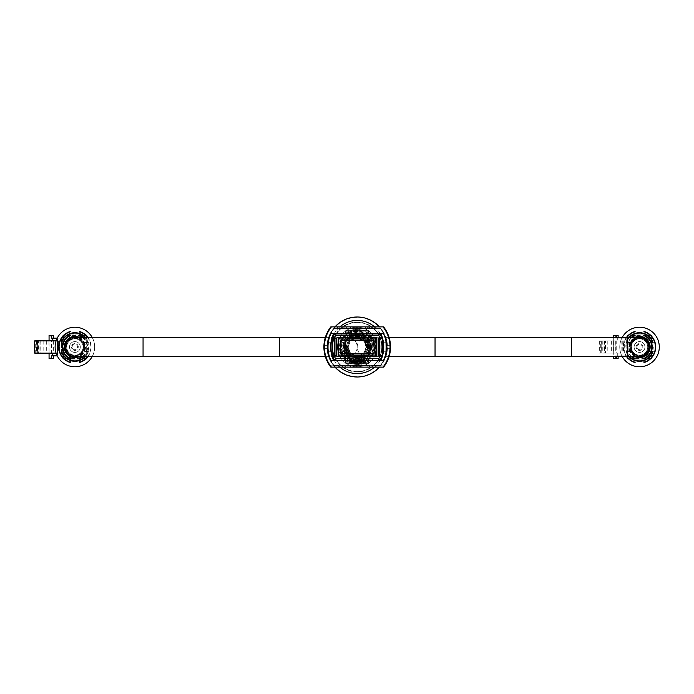 <?xml version="1.0" encoding="UTF-8"?>
<svg xmlns="http://www.w3.org/2000/svg" width="694" height="694" viewBox="0 0 694 694"><rect width="100%" height="100%" fill="white"/><g stroke="black" fill="none" stroke-linecap="round" stroke-linejoin="round"><path stroke-width="0.52" stroke-dasharray="3.47 2.6" d="M357.21 337.336A9.664 9.664 0 0 1 366.874 347A9.664 9.664 0 0 1 357.21 356.664A9.664 9.664 0 0 1 347.555 347A9.664 9.664 0 0 1 357.21 337.336A9.664 9.664 0 0 1 366.874 347A9.664 9.664 0 0 1 357.21 356.664A9.664 9.664 0 0 1 347.555 347A9.664 9.664 0 0 1 357.21 337.336M346.479 347A10.731 10.731 0 0 0 357.21 357.731A10.731 10.731 0 0 0 367.95 347A10.731 10.731 0 0 0 357.21 336.269A10.731 10.731 0 0 0 346.479 347A10.731 10.731 0 0 0 357.21 357.731A10.731 10.731 0 0 0 367.95 347A10.731 10.731 0 0 0 357.21 336.269A10.731 10.731 0 0 0 346.479 347A10.731 10.731 0 0 0 357.21 357.731A10.731 10.731 0 0 0 367.95 347M379.453 367.126A29.989 29.989 0 0 0 357.21 317.011A29.989 29.989 0 0 0 334.976 367.126M327.221 347A29.989 29.989 0 0 0 357.21 376.989A29.989 29.989 0 0 0 379.453 326.874A29.989 29.989 0 0 1 357.21 376.989A29.989 29.989 0 0 1 334.976 326.874A29.989 29.989 0 0 0 327.221 347M381.752 347A24.542 24.542 0 0 0 357.21 322.458A24.542 24.542 0 0 0 332.678 347A24.542 24.542 0 0 0 357.21 371.542A24.542 24.542 0 0 0 381.752 347A24.542 24.542 0 0 0 357.21 322.458A24.542 24.542 0 0 0 332.678 347A24.542 24.542 0 0 0 357.21 371.542A24.542 24.542 0 0 0 381.752 347A24.542 24.542 0 0 1 357.21 371.542A24.542 24.542 0 0 1 332.678 347M369.026 348.882A1.882 1.882 0 0 0 370.9 347A1.882 1.882 0 0 0 369.026 345.118A1.882 1.882 0 0 0 367.143 347A1.882 1.882 0 0 0 369.026 348.882M345.404 348.882A1.882 1.882 0 0 0 347.286 347A1.882 1.882 0 0 0 345.404 345.118A1.882 1.882 0 0 0 343.53 347A1.882 1.882 0 0 0 345.404 348.882M338.429 338.95L338.429 355.05L376.001 355.05L376.001 338.95L338.429 338.95L338.429 355.05M349.698 355.05L342.185 355.05L349.698 355.05L349.698 356.395L342.185 356.395L349.698 356.395M372.244 355.05L364.732 355.05L372.244 355.05L372.244 356.395L364.732 356.395L372.244 356.395M372.244 338.95L364.732 338.95M349.698 338.95L342.185 338.95M340.312 340.563L340.312 353.437L374.118 353.437L374.118 340.563L340.312 340.563M376.001 355.05L376.001 338.95M385.083 339.036L385.083 355.137L385.144 339.036M379.757 360.238L382.437 355.588L382.437 338.585L382.437 355.588L382.437 338.585L379.757 333.935M334.673 360.238L331.992 355.588L331.992 338.585L332.036 355.675L331.992 338.585L334.673 333.935M380.833 356.395L376.001 356.395L376.001 337.692L380.833 337.692L380.833 356.395L332.521 356.395L332.521 337.692L338.429 337.692L338.429 356.395L332.521 356.395L332.521 337.692L380.833 337.692L380.833 356.395M380.911 360.238L383.513 360.238A28.445 28.445 0 0 0 385.144 356.482L385.144 337.692A28.445 28.445 0 0 0 383.513 333.935L380.989 333.935M333.441 333.935L330.917 333.935A28.445 28.445 0 0 0 330.917 360.238A31.707 31.707 0 0 0 333.597 365.521L380.833 365.521A32.202 32.202 0 0 0 383.513 360.238A28.445 28.445 0 0 0 385.144 356.482L385.144 337.692A28.445 28.445 0 0 0 383.513 333.935A32.202 32.202 0 0 0 380.833 328.566L333.597 328.566A32.202 32.202 0 0 0 330.917 333.935A28.445 28.445 0 0 0 330.917 360.238L333.519 360.238M330.917 333.935L383.513 333.935A32.202 32.202 0 0 0 380.833 328.566L333.597 328.566A32.202 32.202 0 0 0 330.917 333.935M349.16 360.238L349.16 362.919L365.27 362.919L365.27 360.238L349.16 360.238M383.513 360.238L330.917 360.238A31.707 31.707 0 0 0 333.597 365.521L380.833 365.521A32.202 32.202 0 0 0 383.513 360.238M372.244 337.692L364.732 337.692L364.732 339.036L372.244 339.036L372.244 337.692M349.698 337.692L342.185 337.692L342.185 339.036L349.698 339.036L349.698 337.692M342.185 355.05L342.185 356.395M364.732 355.05L364.732 356.395M336.286 355.675L334.673 355.675L334.673 338.499L332.036 338.499L336.286 338.499M332.036 338.499L334.673 338.499L334.673 355.675L332.036 355.675M334.673 355.675L334.673 338.499M382.394 355.675L378.143 355.675M378.143 338.499L379.757 338.499L379.757 355.675L379.757 338.499L382.394 338.499M379.757 355.675L379.757 338.499M375.966 330.899A24.151 24.151 0 0 1 375.966 363.101L382.706 363.101A29.521 29.521 0 0 0 382.706 330.899L351.233 330.899L352.734 334.924A12.882 12.882 0 0 0 352.734 359.076A12.882 12.882 0 0 1 352.734 334.924L357.21 334.118A12.882 12.882 0 0 0 344.337 347A12.882 12.882 0 0 0 357.21 359.882L352.734 359.076L351.233 363.101L338.464 363.101A24.151 24.151 0 0 1 338.464 330.899L331.723 330.899A29.521 29.521 0 0 0 331.723 363.101L338.464 363.101M360.568 338.95A8.718 8.718 0 0 1 360.568 355.05M357.21 338.282A8.718 8.718 0 0 1 365.938 347A8.718 8.718 0 0 1 357.21 355.718A8.718 8.718 0 0 1 348.492 347A8.718 8.718 0 0 1 357.21 338.282M360.438 355.102L360.438 356.395L376.001 356.395M375.463 337.692L360.438 337.605L360.438 338.898M375.463 337.605L360.438 337.692M370.596 348.032A13.42 13.42 0 0 1 366.796 356.395A13.42 13.42 0 0 0 366.796 337.605A13.42 13.42 0 0 1 370.596 345.968M353.992 338.898L353.992 337.605L338.967 337.692M338.967 338.95L338.967 355.05M343.834 348.032A13.42 13.42 0 0 0 347.633 356.395A13.42 13.42 0 0 1 347.633 337.605A13.42 13.42 0 0 0 343.834 345.968M353.862 355.05A8.718 8.718 0 0 1 353.862 338.95M338.429 356.395L353.992 356.395L353.992 355.102M379.219 337.605L379.219 356.395L379.219 337.605M353.992 337.692L338.967 337.605M375.966 363.101L351.233 363.101A17.177 17.177 0 0 1 351.233 330.899L338.464 330.899M357.21 334.118L361.695 334.924A12.882 12.882 0 0 1 361.695 359.076L357.21 359.882A12.882 12.882 0 0 0 370.093 347A12.882 12.882 0 0 0 357.21 334.118M382.706 363.101A29.521 29.521 0 0 0 382.706 330.899L331.723 330.899A29.521 29.521 0 0 0 331.723 363.101L382.706 363.101M337.891 356.395L337.891 337.605L337.891 356.395M376.538 337.605L376.538 356.395L376.538 337.605M363.188 363.101L361.695 359.076A12.882 12.882 0 0 0 361.695 334.924L363.188 330.899A17.177 17.177 0 0 1 363.188 363.101M335.211 356.395L335.211 337.605L335.211 356.395M375.463 355.05L375.463 338.95M328.01 348.345L324.419 348.345L324.384 347A32.202 32.202 0 0 0 330.431 365.781L383.999 365.781A32.202 32.202 0 0 1 382.975 367.126A32.202 32.202 0 0 0 383.999 365.781L384.589 365.781A32.687 32.687 0 0 0 384.589 328.219L383.999 328.219A32.202 32.202 0 0 1 383.999 365.781L384.589 365.781A32.687 32.687 0 0 0 384.589 328.219L383.999 328.219A32.202 32.202 0 0 0 382.975 326.874A32.202 32.202 0 0 1 382.975 367.126A32.202 32.202 0 0 0 382.975 326.874A32.202 32.202 0 0 1 382.975 367.126L331.454 367.126A32.202 32.202 0 0 1 324.384 347A32.202 32.202 0 0 0 330.431 365.781L329.841 365.781A32.687 32.687 0 0 1 329.841 328.219L330.431 328.219A32.202 32.202 0 0 0 330.431 365.781L329.841 365.781A32.687 32.687 0 0 1 329.841 328.219L330.431 328.219A32.202 32.202 0 0 1 331.454 326.874A32.202 32.202 0 0 0 331.454 367.126A32.202 32.202 0 0 1 330.431 365.781L329.841 365.781A32.687 32.687 0 0 1 329.841 328.219L330.431 328.219A32.202 32.202 0 0 0 330.431 365.781L329.841 365.781A32.687 32.687 0 0 1 329.841 328.219L330.431 328.219A32.202 32.202 0 0 0 330.431 365.781L329.841 365.781A32.687 32.687 0 0 1 330.856 326.839L331.454 326.874A32.202 32.202 0 0 0 330.431 365.781L329.841 365.781A32.687 32.687 0 0 1 329.841 328.219L330.431 328.219A32.202 32.202 0 0 0 330.431 365.781L329.841 365.781A32.687 32.687 0 0 1 329.841 328.219L330.431 328.219A32.202 32.202 0 0 0 324.384 347A32.202 32.202 0 0 1 331.454 326.874A32.202 32.202 0 0 0 331.454 367.126L383.565 367.161A32.687 32.687 0 0 0 383.565 326.839L382.975 326.874A32.202 32.202 0 0 1 383.999 365.781L384.589 365.781A32.687 32.687 0 0 0 384.589 328.219L383.999 328.219A32.202 32.202 0 0 1 383.999 365.781L330.431 365.781A32.202 32.202 0 0 0 331.454 367.126L382.975 367.126M328.01 345.655L324.419 345.655L324.419 348.345M390.011 348.345L386.411 348.345M390.045 347L390.011 345.655L386.411 345.655M331.454 367.126L330.856 367.161A32.687 32.687 0 0 1 329.841 328.219A32.687 32.687 0 0 0 329.841 365.781L330.431 365.781A32.202 32.202 0 0 1 330.431 328.219A32.202 32.202 0 0 0 324.384 347M376.851 365.781L369.538 365.781L376.851 365.781L376.851 367.126L369.538 367.126L369.538 365.781L369.538 367.126L370.995 367.126L370.995 365.781L370.995 367.126L376.851 367.126L376.851 365.781M367.829 365.781L360.507 365.781L367.829 365.781L367.829 367.126L360.507 367.126L360.507 365.781L360.507 367.126L361.973 367.126L361.973 365.781L361.973 367.126L367.829 367.126L367.829 365.781M356.603 365.781L349.039 365.781L356.603 365.781L356.603 367.126L356.603 365.781M339.774 365.781L347.087 365.781L339.774 365.781L345.629 365.781L339.774 365.781L339.774 367.126L338.308 367.126L347.087 367.126L339.774 367.126L345.629 367.126L339.774 367.126L339.774 365.781M363.925 365.781L350.505 365.781L363.925 365.781L363.925 367.126L350.505 367.126L353.463 367.126L353.463 365.781M383.999 365.781L384.589 365.781A32.687 32.687 0 0 0 384.589 328.219L383.999 328.219A32.202 32.202 0 0 1 383.999 365.781L384.589 365.781A32.687 32.687 0 0 0 384.589 328.219L383.999 328.219A32.202 32.202 0 0 1 383.999 365.781L384.589 365.781A32.687 32.687 0 0 0 384.589 328.219L383.999 328.219A32.202 32.202 0 0 1 383.999 365.781A32.202 32.202 0 0 0 383.999 328.219A32.202 32.202 0 0 1 383.999 365.781M337.579 328.219L344.892 328.219L337.579 328.219L337.579 326.874L344.892 326.874L344.892 328.219L344.892 326.874L343.435 326.874L343.435 328.219L343.435 326.874L337.579 326.874L337.579 328.219M346.601 328.219L353.923 328.219L346.601 328.219L346.601 326.874L353.923 326.874L353.923 328.219L353.923 326.874L352.457 326.874L352.457 328.219L352.457 326.874L346.601 326.874L346.601 328.219M357.826 328.219L365.391 328.219L357.826 328.219L357.826 326.874L357.826 328.219M374.656 328.219L367.343 328.219L374.656 328.219L368.8 328.219L374.656 328.219L374.656 326.874L376.122 326.874L367.343 326.874L374.656 326.874L368.8 326.874L374.656 326.874L374.656 328.219M350.505 328.219L363.925 328.219L350.505 328.219L350.505 326.874L363.925 326.874L360.967 326.874L360.967 328.219M382.975 326.874L331.454 326.874M380.833 333.58L383.513 333.58A32.202 32.202 0 0 1 386.159 342.706L383.47 342.706L386.159 342.706A32.202 32.202 0 0 1 383.513 360.42L380.833 360.42L383.513 360.42A32.202 32.202 0 0 0 383.513 333.58L330.917 333.58A32.202 32.202 0 0 0 328.271 351.294L330.96 351.294A32.202 32.202 0 0 0 333.597 360.42L345.812 360.42L345.812 363.101L368.618 363.101L345.812 363.101L345.812 360.42L345.812 363.101L368.618 363.101L368.618 360.42L383.513 360.42A32.202 32.202 0 0 0 383.513 333.58L380.833 333.58A32.202 32.202 0 0 1 380.833 360.42M333.597 333.58A32.202 32.202 0 0 0 330.96 351.294L328.271 351.294A32.202 32.202 0 0 0 330.917 360.42A32.202 32.202 0 0 1 330.917 333.58L333.597 333.58L330.917 333.58A32.202 32.202 0 0 0 330.917 360.42L333.597 360.42M368.618 360.42L368.618 363.101L368.618 360.42L345.812 360.42M365.27 360.42L349.16 360.42M330.96 342.706L328.271 342.706L330.96 342.706M368.618 333.58L368.618 330.899L368.618 333.58L368.618 330.899L345.812 330.899L345.812 333.58M368.618 330.899L345.812 330.899L368.618 330.899M386.159 351.294L383.47 351.294L386.159 351.294M376.122 326.874L376.122 328.219L376.122 326.874M371.68 326.874L371.68 328.219M367.343 326.874L367.343 328.219M369.52 326.874L369.52 328.219M371.594 326.874L371.594 328.219M368.8 326.874L368.8 328.219M371.62 326.874L371.62 328.219M360.967 326.874L356.36 326.874L356.36 328.219L356.36 326.874L360.854 326.874L360.854 328.219M360.854 326.874L365.391 326.874L363.925 326.874L363.925 328.219L363.925 326.874L363.925 328.219L363.925 326.874L350.505 326.874M365.391 326.874L365.391 328.219L365.391 326.874M357.21 326.874L357.21 328.219M338.308 367.126L338.308 365.781L338.308 367.126M342.741 367.126L342.741 365.781M347.087 367.126L347.087 365.781M344.909 367.126L344.909 365.781M342.836 367.126L342.836 365.781M345.629 367.126L345.629 365.781M342.801 367.126L342.801 365.781M353.463 367.126L358.069 367.126L358.069 365.781L358.069 367.126L353.576 367.126L353.576 365.781M353.576 367.126L349.039 367.126L350.505 367.126L350.505 365.781L350.505 367.126L350.505 365.781L350.505 367.126L363.925 367.126M349.039 367.126L349.039 365.781L349.039 367.126M357.21 367.126L357.21 365.781M384.589 328.219A32.687 32.687 0 0 1 384.589 365.781M368.028 330.448A19.77 19.77 0 0 1 373.762 357.809A19.77 19.77 0 0 1 346.401 363.552A19.77 19.77 0 0 1 340.667 336.191A19.77 19.77 0 0 1 368.028 330.448A19.77 19.77 0 0 1 373.762 357.809A19.77 19.77 0 0 1 346.401 363.552A19.77 19.77 0 0 1 340.667 336.191A19.77 19.77 0 0 1 368.028 330.448M367.143 348.188A9.994 9.994 0 0 0 352.136 338.386L351.979 338.29A10.167 10.167 0 0 1 367.291 348.293L370.223 350.201A13.394 13.394 0 0 0 349.056 336.373L352.136 338.386M369.182 349.524A12.232 12.232 0 0 0 350.088 337.05L350.002 336.998A12.327 12.327 0 0 1 369.269 349.585L373.884 352.595A17.584 17.584 0 0 0 345.395 333.988L350.088 337.05M368.176 348.865A11.113 11.113 0 0 0 351.103 337.718L350.956 337.614A11.277 11.277 0 0 1 368.323 348.969L372.062 351.407A15.494 15.494 0 0 0 347.208 335.176L351.103 337.718M366.076 347.494A8.875 8.875 0 0 0 353.194 339.08L353.038 338.976A9.048 9.048 0 0 1 366.241 347.607L368.341 348.978A11.304 11.304 0 0 0 350.93 337.605L353.194 339.08M347.252 354.027L348.961 351.407A9.352 9.352 0 0 1 357.931 337.674L359.648 335.055A12.197 12.197 0 0 0 347.252 354.027L347.069 354.304A12.501 12.501 0 0 1 359.83 334.768L359.648 335.055M359.83 334.768L357.931 337.674M358.035 337.518A9.516 9.516 0 0 0 348.856 351.563L347.069 354.304M346.028 355.892L348.275 352.457A10.471 10.471 0 0 1 358.625 336.625L360.863 333.189A14.288 14.288 0 0 0 346.028 355.892L345.855 356.169A14.6 14.6 0 0 1 361.045 332.912L360.863 333.189M361.045 332.912L358.625 336.625M358.72 336.469A10.636 10.636 0 0 0 351.398 355.901A10.636 10.636 0 0 0 366.25 341.387L366.154 341.543A10.471 10.471 0 0 1 355.805 357.375L355.71 357.531A10.636 10.636 0 0 0 363.031 338.099A10.636 10.636 0 0 0 348.171 352.613L345.855 356.169M344.753 357.844L347.564 353.55A11.659 11.659 0 0 1 359.336 335.532L362.138 331.238A16.517 16.517 0 0 0 344.753 357.844L344.658 358A16.691 16.691 0 0 1 362.242 331.081L362.138 331.238M362.242 331.081L359.336 335.532M359.388 335.445A11.755 11.755 0 0 0 347.503 353.636L344.658 358M343.903 338.308A15.901 15.901 0 0 1 365.912 333.693A15.901 15.901 0 0 1 370.527 355.692A15.901 15.901 0 0 1 348.518 360.307A15.901 15.901 0 0 1 343.903 338.308M367.057 353.428A11.755 11.755 0 0 0 366.926 340.364L366.866 340.45A11.659 11.659 0 0 1 355.094 358.468L355.042 358.555A11.755 11.755 0 0 0 367.057 353.428M365.183 352.205A9.516 9.516 0 0 0 365.573 342.437L365.469 342.593A9.352 9.352 0 0 1 356.499 356.326L356.395 356.482A9.516 9.516 0 0 0 365.183 352.205M354.426 355.05A8.519 8.519 0 0 1 354.426 338.95M360.004 338.95A8.519 8.519 0 0 1 360.004 355.05M351.979 338.29L348.778 336.2A13.707 13.707 0 0 1 370.501 350.383L367.291 348.293M350.002 336.998L345.239 333.883A17.766 17.766 0 0 1 374.04 352.699L369.269 349.585M350.956 337.614L346.939 334.994A15.806 15.806 0 0 1 372.34 351.589L368.323 348.969M353.038 338.976L350.652 337.423A11.616 11.616 0 0 1 368.627 349.16L366.241 347.607M371.186 356.126A16.691 16.691 0 0 0 369.772 336L369.668 336.156A16.517 16.517 0 0 1 352.292 362.762L352.188 362.919A16.691 16.691 0 0 0 371.186 356.126M369.434 354.981A14.6 14.6 0 0 0 368.575 337.831L368.401 338.108A14.288 14.288 0 0 1 353.567 360.811L353.385 361.088A14.6 14.6 0 0 0 369.434 354.981M367.681 353.836A12.501 12.501 0 0 0 367.36 339.696L367.178 339.973A12.197 12.197 0 0 1 354.781 358.945L354.599 359.232A12.501 12.501 0 0 0 367.681 353.836M369.191 360.117A17.766 17.766 0 0 1 340.39 341.301L340.546 341.405A17.584 17.584 0 0 0 369.034 360.013L364.419 357.002A12.327 12.327 0 0 1 345.161 344.415L345.248 344.476A12.232 12.232 0 0 0 364.341 356.95L364.419 357.002M367.49 359.006A15.806 15.806 0 0 1 342.09 342.411L342.368 342.593A15.494 15.494 0 0 0 367.221 358.824L363.474 356.386A11.277 11.277 0 0 1 346.106 345.031L346.254 345.135A11.113 11.113 0 0 0 363.326 356.282L363.474 356.386M365.651 357.8A13.707 13.707 0 0 1 343.929 343.617L344.207 343.799A13.394 13.394 0 0 0 365.374 357.627L362.45 355.71A10.167 10.167 0 0 1 347.13 345.707L347.286 345.812A9.994 9.994 0 0 0 362.294 355.614L362.45 355.71M363.777 356.577A11.616 11.616 0 0 1 345.803 344.84L346.089 345.022A11.304 11.304 0 0 0 363.491 356.395L361.392 355.024A9.048 9.048 0 0 1 348.188 346.393L348.353 346.506A8.875 8.875 0 0 0 361.227 354.92L361.392 355.024M340.546 341.405L345.248 344.476M345.161 344.415L340.39 341.301M364.341 356.95L369.034 360.013M342.368 342.593L346.254 345.135M346.106 345.031L342.09 342.411M363.326 356.282L367.221 358.824M344.207 343.799L347.286 345.812M347.13 345.707L343.929 343.617M362.294 355.614L365.374 357.627M346.089 345.022L348.353 346.506M348.188 346.393L345.803 344.84M361.227 354.92L363.491 356.395M366.866 340.45L369.668 336.156M352.292 362.762L355.094 358.468M355.042 358.555L352.188 362.919M369.772 336L366.926 340.364M366.154 341.543L368.401 338.108M353.567 360.811L355.805 357.375M355.71 357.531L353.385 361.088M368.575 337.831L366.25 341.387M365.469 342.593L367.178 339.973M354.781 358.945L356.499 356.326M356.395 356.482L354.599 359.232M367.36 339.696L365.573 342.437M629.874 347A9.664 9.664 0 0 0 639.53 356.664A9.664 9.664 0 0 1 629.874 347A9.664 9.664 0 0 1 639.53 337.336A9.664 9.664 0 0 1 649.194 347A9.664 9.664 0 0 1 639.53 356.664A9.664 9.664 0 0 1 629.874 347A9.664 9.664 0 0 1 639.53 337.336M376.538 347A9.664 9.664 0 0 1 366.874 356.664A9.664 9.664 0 0 1 357.21 347A9.664 9.664 0 0 1 366.874 337.336A9.664 9.664 0 0 1 376.538 347A9.664 9.664 0 0 1 366.874 356.664A9.664 9.664 0 0 1 357.21 347A9.664 9.664 0 0 1 366.874 337.336A9.664 9.664 0 0 1 376.538 347M84.555 347A9.664 9.664 0 0 0 74.9 337.336A9.664 9.664 0 0 1 84.555 347A9.664 9.664 0 0 1 74.9 356.664A9.664 9.664 0 0 1 65.236 347A9.664 9.664 0 0 1 74.9 337.336A9.664 9.664 0 0 1 84.555 347A9.664 9.664 0 0 1 74.9 356.664M337.891 347A9.664 9.664 0 0 1 347.555 337.336A9.664 9.664 0 0 1 357.21 347A9.664 9.664 0 0 1 347.555 356.664A9.664 9.664 0 0 1 337.891 347A9.664 9.664 0 0 1 347.555 337.336A9.664 9.664 0 0 1 357.21 347A9.664 9.664 0 0 1 347.555 356.664A9.664 9.664 0 0 1 337.891 347M631.349 347A8.181 8.181 0 0 1 639.53 338.819A8.181 8.181 0 0 1 647.71 347A8.181 8.181 0 0 1 639.53 355.181A8.181 8.181 0 0 1 631.349 347A8.181 8.181 0 0 1 639.53 338.819A8.181 8.181 0 0 1 647.71 347A8.181 8.181 0 0 1 639.53 355.181A8.181 8.181 0 0 1 631.349 347A8.181 8.181 0 0 1 639.53 338.819A8.181 8.181 0 0 1 647.71 347A8.181 8.181 0 0 1 639.53 355.181A8.181 8.181 0 0 1 631.349 347A8.181 8.181 0 0 1 639.53 338.819A8.181 8.181 0 0 1 647.71 347A8.181 8.181 0 0 1 639.53 355.181A8.181 8.181 0 0 1 631.349 347A8.181 8.181 0 0 1 639.53 338.819A8.181 8.181 0 0 1 647.71 347A8.181 8.181 0 0 1 639.53 355.181A8.181 8.181 0 0 1 631.349 347A8.181 8.181 0 0 1 639.53 338.819A8.181 8.181 0 0 1 647.71 347A8.181 8.181 0 0 1 639.53 355.181A8.181 8.181 0 0 1 631.349 347A8.181 8.181 0 0 1 639.53 338.819A8.181 8.181 0 0 1 647.71 347A8.181 8.181 0 0 1 639.53 355.181A8.181 8.181 0 0 1 631.349 347A8.181 8.181 0 0 1 639.53 338.819A8.181 8.181 0 0 1 647.71 347A8.181 8.181 0 0 1 639.53 355.181A8.181 8.181 0 0 1 631.349 347A8.181 8.181 0 0 1 639.53 338.819A8.181 8.181 0 0 1 647.71 347A8.181 8.181 0 0 1 639.53 355.181A8.181 8.181 0 0 1 631.349 347A8.181 8.181 0 0 1 639.53 338.819A8.181 8.181 0 0 1 647.71 347A8.181 8.181 0 0 1 639.53 355.181A8.181 8.181 0 0 1 631.349 347A8.181 8.181 0 0 0 639.53 355.181A8.181 8.181 0 0 0 647.71 347M636.806 347A2.724 2.724 0 0 1 639.53 344.276A2.724 2.724 0 0 1 642.262 347A2.724 2.724 0 0 1 639.53 349.724A2.724 2.724 0 0 1 636.806 347M642.939 347A3.409 3.409 0 0 0 639.53 343.591A3.409 3.409 0 0 0 636.12 347A3.409 3.409 0 0 1 639.53 343.591A3.409 3.409 0 0 1 642.939 347A3.409 3.409 0 0 1 639.53 350.409A3.409 3.409 0 0 1 636.12 347A3.409 3.409 0 0 0 639.53 350.409A3.409 3.409 0 0 0 642.939 347M644.943 347A5.413 5.413 0 0 1 639.53 352.413A5.413 5.413 0 0 1 634.116 347A5.413 5.413 0 0 1 639.53 341.587A5.413 5.413 0 0 1 644.943 347A5.413 5.413 0 0 1 639.53 352.413A5.413 5.413 0 0 1 634.116 347A5.413 5.413 0 0 1 639.53 341.587A5.413 5.413 0 0 1 644.943 347M630.673 347A8.857 8.857 0 0 1 639.53 338.143A8.857 8.857 0 0 1 648.396 347A8.857 8.857 0 0 1 639.53 355.857A8.857 8.857 0 0 1 630.673 347A8.857 8.857 0 0 1 639.53 338.143A8.857 8.857 0 0 1 648.396 347A8.857 8.857 0 0 1 639.53 355.857A8.857 8.857 0 0 1 630.673 347A8.857 8.857 0 0 1 639.53 338.143A8.857 8.857 0 0 1 648.396 347A8.857 8.857 0 0 1 639.53 355.857A8.857 8.857 0 0 1 630.673 347A8.857 8.857 0 0 0 639.53 355.857A8.857 8.857 0 0 0 648.396 347A8.857 8.857 0 0 0 639.53 338.143A8.857 8.857 0 0 0 630.673 347M616.263 337.336L616.263 338.143L617.296 338.143L617.296 340.867L613.704 340.867L613.704 356.664M613.704 337.336L613.704 340.867L604.717 340.867L604.717 353.133L602.253 353.133L617.296 353.133L617.296 355.857L627.471 355.857L615.569 355.857L615.569 358.59L613.704 358.59M650.92 334.933L628.148 334.933A0.685 0.685 0 0 0 627.471 335.618L627.471 358.382A0.685 0.685 0 0 0 628.148 359.067L650.92 359.067A0.685 0.685 0 0 0 651.597 358.382L651.597 335.618A0.685 0.685 0 0 0 650.92 334.933L628.148 334.933L628.148 335.618L650.92 335.618L650.92 358.382L628.148 358.382L628.148 335.618L627.471 335.618L627.471 358.382A0.685 0.685 0 0 0 628.148 359.067L650.92 359.067A0.685 0.685 0 0 0 651.597 358.382L651.597 335.618L650.92 335.618L650.92 334.933A0.685 0.685 0 0 1 651.597 335.618A0.685 0.685 0 0 0 650.92 334.933M627.471 342.914L627.471 351.086L627.471 342.914L631.557 342.914L627.471 342.914M617.296 338.143L627.471 338.143L627.471 355.857L627.471 338.143L622.076 338.143L622.076 355.857L622.076 338.143L615.569 338.143L615.569 335.41L613.704 335.41M627.471 335.618A0.685 0.685 0 0 1 628.148 334.933A0.685 0.685 0 0 0 627.471 335.618M617.296 353.133L613.583 353.133L613.583 340.867M616.263 356.664L616.263 355.857L617.296 355.857M626.153 338.143L626.153 355.857M604.717 340.867L617.296 340.867M611.353 340.867L611.353 353.133M616.263 338.143L615.569 338.143M616.263 355.857L615.569 355.857M618.128 358.59L615.569 358.59M618.128 355.857L618.128 356.664M618.128 335.41L615.569 335.41M618.128 337.336L618.128 338.143M611.31 340.867L611.31 353.133L604.717 353.133M602.253 340.867L602.253 353.133M604.543 340.867L604.543 353.133M607.797 340.867L607.797 353.133M611.31 353.133L613.583 353.133M631.557 351.086L631.557 342.914L631.557 351.086L627.471 351.086L631.557 351.086M624.132 353.133L615.734 353.133L616.211 353.133L616.211 340.867L605.489 340.867L605.489 353.133L599.338 353.133L624.132 353.133L624.132 340.867L627.471 340.867L627.471 353.133L627.471 340.867L624.305 340.867L624.305 353.133M624.305 340.867L615.734 340.867L616.09 353.133L605.489 353.133M605.489 340.867L601.785 340.867L601.785 353.133M601.785 340.867L603.017 340.867L603.017 353.133M603.017 340.867L600.319 340.867L600.319 353.133M600.319 340.867L601.75 340.867L601.75 353.133M601.75 340.867L624.132 340.867M622.284 337.336A19.77 19.77 0 0 0 639.53 366.77A19.77 19.77 0 0 0 659.3 347A19.77 19.77 0 0 0 639.53 327.23A19.77 19.77 0 0 0 622.284 356.664M643.963 337.935A10.089 10.089 0 0 1 643.963 356.065L643.963 356.169A10.184 10.184 0 0 0 643.963 337.831L643.963 331.758L643.963 337.831M643.963 339.201A8.97 8.97 0 0 1 643.963 354.799L643.963 354.99A9.143 9.143 0 0 0 643.963 339.01L643.963 335.696L643.963 339.01M629.007 356.664A14.288 14.288 0 0 1 625.971 351.502L631.141 351.502A9.516 9.516 0 0 0 647.918 351.502L652.759 351.502L647.918 351.502M648.031 351.502A9.612 9.612 0 0 1 631.037 351.502L625.971 351.502M639.53 360.759A13.759 13.759 0 0 0 653.288 347A13.759 13.759 0 0 0 639.53 333.241A13.759 13.759 0 0 0 625.771 347A13.759 13.759 0 0 0 639.53 360.759M639.53 337.388A9.612 9.612 0 0 1 648.031 342.498L647.918 342.498A9.516 9.516 0 0 0 631.141 342.498L631.037 342.498A9.612 9.612 0 0 1 639.53 337.388M639.53 355.519A8.519 8.519 0 0 0 648.057 347A8.519 8.519 0 0 0 639.53 338.481A8.519 8.519 0 0 0 631.011 347A8.519 8.519 0 0 0 639.53 355.519M635.088 356.664A10.636 10.636 0 0 1 635.088 337.336M629.441 337.336A13.967 13.967 0 0 0 626.309 342.498L625.971 342.498A14.288 14.288 0 0 1 629.007 337.336M626.309 351.502A13.967 13.967 0 0 0 629.441 356.664M626.535 337.336A16.196 16.196 0 0 0 626.535 356.664M626.934 356.664A15.875 15.875 0 0 1 626.934 337.336M631.288 337.336A12.7 12.7 0 0 0 631.288 356.664M632.173 356.664A12.145 12.145 0 0 1 632.173 337.336M635.105 356.065A10.089 10.089 0 0 1 635.105 337.935L635.105 337.831A10.184 10.184 0 0 0 635.105 356.169L635.105 362.242M635.105 354.799A8.97 8.97 0 0 1 635.105 339.201L635.105 339.01A9.143 9.143 0 0 0 635.105 354.99L635.105 358.304L635.105 354.99M643.963 362.572L643.963 356.065M643.963 356.169L643.963 360.585M635.105 356.169L635.105 362.355M626.309 342.498L631.141 342.498M631.037 342.498L625.971 342.498M66.719 347A8.181 8.181 0 0 1 74.9 338.819A8.181 8.181 0 0 1 83.08 347A8.181 8.181 0 0 1 74.9 355.181A8.181 8.181 0 0 1 66.719 347A8.181 8.181 0 0 1 74.9 338.819A8.181 8.181 0 0 1 83.08 347A8.181 8.181 0 0 1 74.9 355.181A8.181 8.181 0 0 1 66.719 347A8.181 8.181 0 0 1 74.9 338.819A8.181 8.181 0 0 1 83.08 347A8.181 8.181 0 0 1 74.9 355.181A8.181 8.181 0 0 1 66.719 347A8.181 8.181 0 0 1 74.9 338.819A8.181 8.181 0 0 1 83.08 347A8.181 8.181 0 0 1 74.9 355.181A8.181 8.181 0 0 1 66.719 347A8.181 8.181 0 0 1 74.9 338.819A8.181 8.181 0 0 1 83.08 347A8.181 8.181 0 0 1 74.9 355.181A8.181 8.181 0 0 1 66.719 347A8.181 8.181 0 0 1 74.9 338.819A8.181 8.181 0 0 1 83.08 347A8.181 8.181 0 0 1 74.9 355.181A8.181 8.181 0 0 1 66.719 347A8.181 8.181 0 0 1 74.9 338.819A8.181 8.181 0 0 1 83.08 347A8.181 8.181 0 0 1 74.9 355.181A8.181 8.181 0 0 1 66.719 347A8.181 8.181 0 0 1 74.9 338.819A8.181 8.181 0 0 1 83.08 347A8.181 8.181 0 0 1 74.9 355.181A8.181 8.181 0 0 1 66.719 347A8.181 8.181 0 0 1 74.9 338.819A8.181 8.181 0 0 1 83.08 347A8.181 8.181 0 0 1 74.9 355.181A8.181 8.181 0 0 1 66.719 347A8.181 8.181 0 0 1 74.9 338.819A8.181 8.181 0 0 1 83.08 347A8.181 8.181 0 0 1 74.9 355.181A8.181 8.181 0 0 1 66.719 347A8.181 8.181 0 0 0 74.9 355.181A8.181 8.181 0 0 0 83.08 347M72.167 347A2.724 2.724 0 0 1 74.9 344.276A2.724 2.724 0 0 1 77.624 347A2.724 2.724 0 0 1 74.9 349.724A2.724 2.724 0 0 1 72.167 347M78.301 347A3.409 3.409 0 0 0 74.9 343.591A3.409 3.409 0 0 0 71.491 347A3.409 3.409 0 0 1 74.9 343.591A3.409 3.409 0 0 1 78.301 347A3.409 3.409 0 0 1 74.9 350.409A3.409 3.409 0 0 1 71.491 347A3.409 3.409 0 0 0 74.9 350.409A3.409 3.409 0 0 0 78.301 347M80.313 347A5.413 5.413 0 0 1 74.9 352.413A5.413 5.413 0 0 1 69.487 347A5.413 5.413 0 0 1 74.9 341.587A5.413 5.413 0 0 1 80.313 347A5.413 5.413 0 0 1 74.9 352.413A5.413 5.413 0 0 1 69.487 347A5.413 5.413 0 0 1 74.9 341.587A5.413 5.413 0 0 1 80.313 347M66.034 347A8.857 8.857 0 0 1 74.9 338.143A8.857 8.857 0 0 1 83.757 347A8.857 8.857 0 0 1 74.9 355.857A8.857 8.857 0 0 1 66.034 347A8.857 8.857 0 0 1 74.9 338.143A8.857 8.857 0 0 1 83.757 347A8.857 8.857 0 0 1 74.9 355.857A8.857 8.857 0 0 1 66.034 347A8.857 8.857 0 0 1 74.9 338.143A8.857 8.857 0 0 1 83.757 347A8.857 8.857 0 0 1 74.9 355.857A8.857 8.857 0 0 1 66.034 347A8.857 8.857 0 0 0 74.9 355.857A8.857 8.857 0 0 0 83.757 347A8.857 8.857 0 0 0 74.9 338.143A8.857 8.857 0 0 0 66.034 347M40.087 340.867L52.666 340.867L49.066 340.867L49.066 353.133L48.944 340.867L40.087 340.867L40.087 353.133L37.623 353.133L49.066 353.133M86.282 334.933L63.51 334.933A0.685 0.685 0 0 0 62.833 335.618L62.833 358.382A0.685 0.685 0 0 0 63.51 359.067L86.282 359.067A0.685 0.685 0 0 0 86.958 358.382L86.958 335.618A0.685 0.685 0 0 0 86.282 334.933L63.51 334.933L63.51 335.618L86.282 335.618L86.282 358.382L63.51 358.382L63.51 335.618L62.833 335.618L62.833 358.382A0.685 0.685 0 0 0 63.51 359.067L86.282 359.067A0.685 0.685 0 0 0 86.958 358.382L86.958 335.618L86.282 335.618L86.282 334.933A0.685 0.685 0 0 1 86.958 335.618A0.685 0.685 0 0 0 86.282 334.933M62.833 342.914L62.833 351.086L62.833 342.914L66.919 342.914L62.833 342.914M57.229 338.143L62.833 338.143L62.833 355.857L50.931 355.857L50.931 358.59L49.066 358.59M49.066 335.41L50.931 335.41L50.931 338.143L57.446 338.143L57.446 355.857L57.446 338.143L62.833 338.143L62.833 355.857L57.229 355.857M62.833 335.618A0.685 0.685 0 0 1 63.51 334.933A0.685 0.685 0 0 0 62.833 335.618M61.514 338.143L61.514 355.857M46.724 340.867L46.724 353.133M51.625 338.143L50.931 338.143M51.625 355.857L50.931 355.857M53.49 358.59L50.931 358.59M53.49 335.41L50.931 335.41M46.672 340.867L46.672 353.133L40.087 353.133M37.623 340.867L37.623 353.133M39.905 340.867L39.905 353.133M43.158 340.867L43.158 353.133M46.672 353.133L48.944 353.133M66.919 351.086L66.919 342.914L66.919 351.086L62.833 351.086L66.919 351.086M56.101 353.133L62.833 353.133L51.096 353.133L51.573 353.133L51.573 340.867L40.851 340.867L40.851 353.133L34.7 353.133M56.101 340.867L62.833 340.867L62.833 353.133L62.833 340.867L59.675 340.867L59.675 353.133M59.675 340.867L51.096 340.867L51.451 353.133L40.851 353.133M40.851 340.867L37.155 340.867L37.155 353.133M37.155 340.867L38.387 340.867L38.387 353.133M38.387 340.867L35.68 340.867L35.68 353.133M35.68 340.867L34.7 340.867M92.146 356.664A19.77 19.77 0 0 0 92.146 337.336M94.662 347A19.77 19.77 0 0 0 74.9 327.23A19.77 19.77 0 0 0 55.13 347A19.77 19.77 0 0 0 74.9 366.77A19.77 19.77 0 0 0 94.662 347M79.324 337.935A10.089 10.089 0 0 1 79.324 356.065L79.324 356.169A10.184 10.184 0 0 0 79.324 337.831L79.324 331.758L79.324 337.831M79.324 339.201A8.97 8.97 0 0 1 79.324 354.799L79.324 354.99A9.143 9.143 0 0 0 79.324 339.01L79.324 335.696L79.324 339.01M88.121 351.502L83.393 351.502A9.612 9.612 0 0 1 66.398 351.502L66.503 351.502A9.516 9.516 0 0 0 83.289 351.502L88.121 351.502A13.967 13.967 0 0 1 84.989 356.664M74.9 360.759A13.759 13.759 0 0 0 88.65 347A13.759 13.759 0 0 0 74.9 333.241A13.759 13.759 0 0 0 61.141 347A13.759 13.759 0 0 0 74.9 360.759M74.9 337.388A9.612 9.612 0 0 1 83.393 342.498L83.289 342.498A9.516 9.516 0 0 0 66.503 342.498L66.398 342.498A9.612 9.612 0 0 1 74.9 337.388M74.9 355.519A8.519 8.519 0 0 0 83.419 347A8.519 8.519 0 0 0 74.9 338.481A8.519 8.519 0 0 0 66.372 347A8.519 8.519 0 0 0 74.9 355.519M87.895 356.664A16.196 16.196 0 0 0 87.895 337.336M87.496 337.336A15.875 15.875 0 0 1 87.496 356.664M83.141 356.664A12.7 12.7 0 0 0 83.141 337.336M82.256 337.336A12.145 12.145 0 0 1 82.256 356.664M79.342 337.336A10.636 10.636 0 0 1 79.342 356.664M88.459 351.502A14.288 14.288 0 0 1 85.423 356.664M85.423 337.336A14.288 14.288 0 0 1 88.459 342.498L88.121 342.498A13.967 13.967 0 0 0 84.989 337.336M70.467 356.065A10.089 10.089 0 0 1 70.467 337.935L70.467 337.831A10.184 10.184 0 0 0 70.467 356.169L70.467 362.242M70.467 354.799A8.97 8.97 0 0 1 70.467 339.201L70.467 339.01A9.143 9.143 0 0 0 70.467 354.99L70.467 358.304L70.467 354.99M79.324 362.572L79.324 356.065M79.324 356.169L79.324 360.585M70.467 356.169L70.467 362.355M83.289 342.498L88.121 342.498M88.459 342.498L83.393 342.498M371.359 347A14.14 14.14 0 0 0 357.21 332.86A14.14 14.14 0 0 0 343.07 347A14.14 14.14 0 0 0 357.21 361.14A14.14 14.14 0 0 0 371.359 347M339.852 326.874A26.58 26.58 0 0 0 339.852 367.126M374.578 367.126A26.58 26.58 0 0 0 374.578 326.874M327.594 347A29.616 29.616 0 0 0 357.21 376.616A29.616 29.616 0 0 0 386.827 347A29.616 29.616 0 0 0 357.21 317.384A29.616 29.616 0 0 0 327.594 347M332.296 347A24.915 24.915 0 0 0 357.21 371.915A24.915 24.915 0 0 0 382.125 347A24.915 24.915 0 0 0 357.21 322.085A24.915 24.915 0 0 0 332.296 347M371.784 326.874L371.784 328.219M342.645 367.126L342.645 365.781M571.37 356.664L571.37 337.336M435.043 356.664L435.043 337.336M143.059 337.336L143.059 356.664M279.387 337.336L279.387 356.664M651.597 358.382A0.685 0.685 0 0 1 650.92 359.067L650.92 358.382L651.597 358.382M628.148 359.067A0.685 0.685 0 0 1 627.471 358.382L628.148 358.382L628.148 359.067M623.247 340.867L623.247 353.133M622.249 340.867L622.249 353.133M617.955 340.867L617.955 353.133M621.85 340.867L621.85 353.133M86.958 358.382A0.685 0.685 0 0 1 86.282 359.067L86.282 358.382L86.958 358.382M63.51 359.067A0.685 0.685 0 0 1 62.833 358.382L63.51 358.382L63.51 359.067M59.502 340.867L59.502 353.133M58.608 340.867L58.608 353.133M57.611 340.867L57.611 353.133M53.317 340.867L53.317 353.133M57.22 340.867L57.22 353.133M389.065 356.664L366.874 356.664M389.065 337.336L366.874 337.336M325.365 337.336L347.555 337.336M325.365 356.664L347.555 356.664M615.734 340.867L615.734 353.133M601.16 340.867L601.16 353.133M599.338 340.867L599.338 353.133M51.096 340.867L51.096 353.133M36.522 340.867L36.522 353.133"/><path stroke-width="1.04" d="M334.976 367.126A29.989 29.989 0 0 0 379.453 367.126M379.453 326.874A29.989 29.989 0 0 0 334.976 326.874A29.989 29.989 0 0 1 379.453 326.874M369.026 348.882A1.882 1.882 0 0 0 370.9 347A1.882 1.882 0 0 0 369.026 345.118A1.882 1.882 0 0 0 367.143 347A1.882 1.882 0 0 0 369.026 348.882M345.404 348.882A1.882 1.882 0 0 0 347.286 347A1.882 1.882 0 0 0 345.404 345.118A1.882 1.882 0 0 0 343.53 347A1.882 1.882 0 0 0 345.404 348.882M338.429 355.05L376.001 355.05M376.001 338.95L372.244 338.95M364.732 338.95L349.698 338.95M342.185 338.95L338.429 338.95M340.312 340.563L340.312 353.437L374.118 353.437L374.118 340.563L340.312 340.563M382.437 338.585L382.437 355.588L379.757 360.238L365.27 360.238L365.27 362.919L349.16 362.919L349.16 360.238L334.673 360.238L331.992 355.588L331.992 338.585L334.673 333.935L379.757 333.935L382.437 338.585M332.036 355.675L333.901 355.675L335.601 358.625L350.774 358.625L350.774 361.305L363.656 361.305L363.656 358.625L378.829 358.625L380.529 355.675L378.143 355.675L378.143 338.499L380.529 338.499L378.829 335.549L335.601 335.549L333.901 338.499L332.036 338.499M333.901 355.675L336.286 355.675L336.286 338.499L333.901 338.499M342.185 355.05L342.185 356.395L338.429 356.395L338.429 337.692L342.185 337.692L342.185 339.036L349.698 339.036L349.698 337.692L364.732 337.692L364.732 339.036L372.244 339.036L372.244 337.692L376.001 337.692L376.001 356.395L372.244 356.395L375.463 356.395L375.463 355.05M372.244 355.05L372.244 356.395M364.732 355.05L364.732 356.395L349.698 356.395L353.992 356.395L353.992 355.102A8.718 8.718 0 0 1 353.862 355.05M349.698 355.05L349.698 356.395M380.989 333.935L379.757 333.935L378.829 335.549M335.601 335.549L334.673 333.935L333.441 333.935M333.519 360.238L334.673 360.238L335.601 358.625M378.829 358.625L379.757 360.238L380.911 360.238M334.673 355.675L334.673 338.499M380.529 355.675L382.394 355.675M379.757 338.499L379.757 355.675M382.394 338.499L380.529 338.499M350.774 358.625L349.16 360.238M350.774 361.305L349.16 362.919M363.656 361.305L365.27 362.919M363.656 358.625L365.27 360.238M353.862 338.95A8.718 8.718 0 0 1 360.568 338.95M360.568 355.05A8.718 8.718 0 0 1 353.992 355.102M376.001 356.395L375.463 356.395M360.438 355.102L360.438 356.395L364.732 356.395M360.438 338.898L360.438 337.692M338.967 337.692L338.967 338.95M338.967 355.05L338.967 356.395L342.185 356.395M343.834 345.968A13.42 13.42 0 0 0 343.834 348.032M338.967 356.395L338.429 356.395M375.463 338.95L375.463 337.692M370.596 348.032A13.42 13.42 0 0 0 370.596 345.968M353.992 337.692L353.992 338.898M324.384 347L324.419 345.655M328.01 348.345L328.01 345.655L328.01 348.345M390.045 347L390.011 345.655M386.411 345.655L386.411 348.345L386.411 345.655M331.454 367.126L330.856 367.161A32.687 32.687 0 0 1 330.856 326.839L331.454 326.874A32.202 32.202 0 0 0 331.454 367.126L382.975 367.126A32.202 32.202 0 0 0 382.975 326.874L331.454 326.874M384.589 365.781A32.687 32.687 0 0 0 384.589 328.219M382.975 326.874L383.565 326.839A32.687 32.687 0 0 1 383.565 367.161L382.975 367.126M345.812 333.58L330.917 333.58A32.202 32.202 0 0 0 330.917 360.42L345.812 360.42L345.812 363.101L368.618 363.101L368.618 360.42L383.513 360.42A32.202 32.202 0 0 0 383.513 333.58L368.618 333.58L368.618 330.899L345.812 330.899L345.812 333.58L368.618 333.58M368.618 360.42L365.27 360.42M349.16 360.42L345.812 360.42M333.597 333.58A32.202 32.202 0 0 0 333.597 360.42M380.833 333.58A32.202 32.202 0 0 1 380.833 360.42M354.426 338.95A8.519 8.519 0 0 1 360.004 338.95M360.004 355.05A8.519 8.519 0 0 1 354.426 355.05M389.065 356.664L435.043 356.664L435.043 337.336L639.53 337.336A9.664 9.664 0 0 1 649.194 347A9.664 9.664 0 0 1 639.53 356.664A9.664 9.664 0 0 0 649.194 347M325.365 337.336L279.387 337.336L279.387 356.664L74.9 356.664A9.664 9.664 0 0 1 65.236 347A9.664 9.664 0 0 1 74.9 337.336A9.664 9.664 0 0 0 65.236 347M616.263 337.336L616.263 335.41L613.704 335.41L613.704 337.336M613.704 356.664L613.704 358.59L616.263 358.59L616.263 356.664M618.128 356.664L618.128 358.59L616.263 358.59M616.263 335.41L618.128 335.41L618.128 337.336M622.284 356.664A19.77 19.77 0 0 0 659.3 347A19.77 19.77 0 0 0 622.284 337.336M643.963 362.572A16.196 16.196 0 0 0 643.963 331.428L643.963 331.758A15.875 15.875 0 0 1 643.963 362.242L643.963 362.572M643.963 358.902A12.7 12.7 0 0 0 643.963 335.098L643.963 335.696A12.145 12.145 0 0 1 643.963 358.304L643.963 358.902L643.963 358.304M643.963 335.696L643.963 335.098M635.088 337.336A10.636 10.636 0 0 1 650.165 347A10.636 10.636 0 0 1 635.088 356.664M629.441 356.664A13.967 13.967 0 0 0 652.759 351.502L653.089 351.502A14.288 14.288 0 0 1 629.007 356.664M629.007 337.336A14.288 14.288 0 0 1 653.089 342.498L652.759 342.498A13.967 13.967 0 0 0 629.441 337.336M626.934 337.336A15.875 15.875 0 0 1 635.105 331.758L635.105 331.428A16.196 16.196 0 0 0 626.535 337.336M626.535 356.664A16.196 16.196 0 0 0 635.105 362.572L635.105 362.242A15.875 15.875 0 0 1 626.934 356.664M632.173 337.336A12.145 12.145 0 0 1 635.105 335.696L635.105 335.098A12.7 12.7 0 0 0 631.288 337.336M631.288 356.664A12.7 12.7 0 0 0 635.105 358.902L635.105 358.304A12.145 12.145 0 0 1 632.173 356.664M643.963 360.585L643.963 362.242M635.105 358.304L635.105 358.902M635.105 335.098L635.105 335.696M49.066 340.867L49.066 335.41L51.625 335.41L51.625 338.143L52.666 338.143L52.666 340.867M49.066 353.133L49.066 358.59L51.625 358.59L51.625 355.857L57.229 355.857M52.666 353.133L52.666 355.857M52.666 338.143L57.229 338.143M53.49 355.857L53.49 358.59L51.625 358.59M51.625 335.41L53.49 335.41L53.49 338.143M37.112 353.133L37.112 340.867L34.7 340.867L34.7 353.133L56.101 353.133M37.112 340.867L56.101 340.867M92.146 337.336A19.77 19.77 0 0 0 55.13 347A19.77 19.77 0 0 0 92.146 356.664M87.496 356.664A15.875 15.875 0 0 1 79.324 362.242L79.324 362.572A16.196 16.196 0 0 0 87.895 356.664M87.895 337.336A16.196 16.196 0 0 0 79.324 331.428L79.324 331.758A15.875 15.875 0 0 1 87.496 337.336M79.324 358.902L79.324 358.304L79.324 358.902A12.7 12.7 0 0 0 83.141 356.664M83.141 337.336A12.7 12.7 0 0 0 79.324 335.098L79.324 335.696A12.145 12.145 0 0 1 82.256 337.336M82.256 356.664A12.145 12.145 0 0 1 79.324 358.304M79.324 335.696L79.324 335.098M79.342 356.664A10.636 10.636 0 0 1 64.264 347A10.636 10.636 0 0 1 79.342 337.336M85.423 356.664A14.288 14.288 0 0 1 61.332 351.502L61.671 351.502A13.967 13.967 0 0 0 84.989 356.664M84.989 337.336A13.967 13.967 0 0 0 61.671 342.498L61.332 342.498A14.288 14.288 0 0 1 85.423 337.336M70.467 331.428A16.196 16.196 0 0 0 70.467 362.572L70.467 362.242A15.875 15.875 0 0 1 70.467 331.758L70.467 331.758M70.467 335.098A12.7 12.7 0 0 0 70.467 358.902L70.467 358.304A12.145 12.145 0 0 1 70.467 335.696L70.467 335.098L70.467 335.696M79.324 360.585L79.324 362.242M70.467 358.304L70.467 358.902M339.852 367.126A26.58 26.58 0 0 0 374.578 367.126M374.578 326.874A26.58 26.58 0 0 0 339.852 326.874M571.37 337.336L571.37 356.664L639.53 356.664M143.059 356.664L143.059 337.336L74.9 337.336M435.043 356.664L571.37 356.664M435.043 337.336L389.065 337.336M279.387 337.336L143.059 337.336M279.387 356.664L325.365 356.664"/></g></svg>

